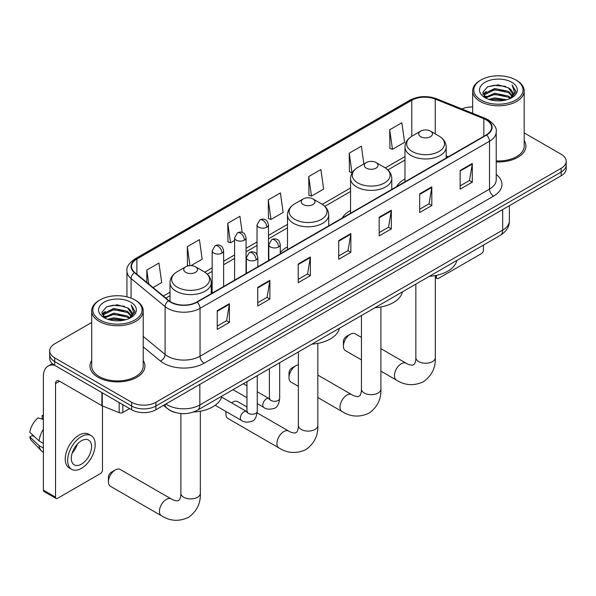 <?xml version="1.0" encoding="UTF-8"?>
<svg xmlns="http://www.w3.org/2000/svg" width="596" height="596" viewBox="0 0 596 596"><rect width="100%" height="100%" fill="white"/><g stroke="black" fill="none" stroke-linecap="round" stroke-linejoin="round"><path stroke-width="0.89" d="M287.488 246.863A30.344 17.522 0 0 0 280.262 252.622M350.56 210.44A30.344 17.522 0 0 0 342.231 218.032M404.975 179.024A30.344 17.522 0 0 0 396.638 186.623M175.254 412.492A17.18 9.916 180 0 1 168.318 409.243M91.695 322.481L54.705 343.832A17.18 9.916 0 0 0 49.677 350.843L49.677 358.323A17.18 9.916 0 0 0 54.705 365.333L131.627 409.75A17.18 9.916 0 0 0 155.914 409.75L561.171 175.775A17.18 9.916 0 0 0 566.2 168.765L566.2 165.025A17.18 9.916 0 0 1 561.171 172.035A17.18 9.916 0 0 0 566.2 165.025L566.2 161.285A17.18 9.916 0 0 0 561.171 154.275L524.182 132.915M49.677 350.843A17.18 9.916 0 0 0 54.705 357.861L131.627 402.27A17.18 9.916 0 0 0 155.914 402.27L155.914 406.01L561.171 172.035L155.914 406.01A17.18 9.916 0 0 1 131.627 406.01A17.18 9.916 0 0 0 155.914 406.01L155.914 409.75M54.705 357.861L54.705 361.593L131.627 406.01L54.705 361.593A17.18 9.916 0 0 1 49.677 354.583A17.18 9.916 0 0 0 54.705 361.593L54.705 365.333M91.695 360.513A27.483 15.869 0 0 0 89.974 366.041A27.483 15.869 0 0 0 98.02 377.261A27.483 15.869 0 0 0 127.976 380.695A27.483 15.869 0 0 0 144.94 366.041A27.483 15.869 0 0 0 143.219 360.513A27.483 15.869 0 0 1 144.94 366.041A27.483 15.869 0 0 1 127.976 380.695A27.483 15.869 0 0 1 98.02 377.261A27.483 15.869 0 0 1 89.974 366.041A27.483 15.869 0 0 1 91.695 360.513M486.269 119.915A18.32 10.579 180 0 1 491.64 127.395A18.32 10.579 180 0 1 486.269 134.875L196.807 301.993A18.32 10.579 180 0 1 168.839 300.578L134.83 272.536A18.32 10.579 180 0 1 131.515 266.472A18.32 10.579 180 0 1 136.879 258.992L411.784 100.277A18.32 10.579 180 0 1 435.251 99.092L483.825 118.723A18.32 10.579 180 0 1 486.269 119.915M486.597 119.721A18.781 10.84 0 0 0 484.086 118.507L435.512 98.876A18.781 10.84 0 0 0 411.463 100.091L136.559 258.806A18.781 10.84 0 0 0 134.458 272.685L168.467 300.734A18.781 10.84 0 0 0 197.127 302.179L486.597 135.061A18.781 10.84 0 0 0 486.597 119.721M217.249 310.71L217.249 329.409L229.393 322.399L229.393 303.699L217.249 310.71M217.249 326.094L226.607 320.693L229.348 304.318A4.582 2.645 -120 0 0 229.393 303.699M226.525 320.737L229.393 322.399M257.733 287.339L257.733 306.039L269.884 299.028L269.884 280.329L257.733 287.339M257.733 302.723L267.09 297.322L269.832 280.947A4.582 2.645 -120 0 0 269.884 280.329M267.008 297.367L269.884 299.028M298.224 263.968L298.224 282.66L310.367 275.65L310.367 256.95L298.224 263.968M298.224 279.345L307.573 273.944L310.315 257.576A4.582 2.645 -120 0 0 310.367 256.95M307.491 273.996L310.367 275.65M460.157 170.471L460.157 189.17L472.308 182.16L472.308 163.46L460.157 170.471M460.157 185.855L469.514 180.454L472.255 164.079A4.582 2.645 -120 0 0 472.308 163.46M469.432 180.499L472.308 182.16M419.673 193.842L419.673 212.541L431.817 205.531L431.817 186.831L419.673 193.842M419.673 209.226L429.031 203.825L431.772 187.449A4.582 2.645 -120 0 0 431.817 186.831M428.949 203.869L431.817 205.531M379.19 217.22L379.19 235.919L391.334 228.901L391.334 210.202L379.19 217.22M379.19 232.596L388.547 227.195L391.289 210.828A4.582 2.645 -120 0 0 391.334 210.202M388.465 227.247L391.334 228.901M338.707 240.59L338.707 259.29L350.85 252.279L350.85 233.58L338.707 240.59M338.707 255.975L348.057 250.573L350.798 234.198A4.582 2.645 -120 0 0 350.85 233.58M347.975 250.618L350.85 252.279M496.222 161.903A27.483 15.869 0 0 0 525.903 146.094A27.483 15.869 0 0 0 524.182 140.567A27.483 15.869 0 0 1 525.903 146.094A27.483 15.869 0 0 1 496.222 161.903M155.914 402.27L561.171 168.296A17.18 9.916 0 0 0 566.2 161.285M472.65 106.96A17.18 9.916 0 0 0 461.796 108.941M191.055 265.615L202.178 259.193L199.436 239.659L187.293 246.67L187.487 265.257M153.053 287.555L161.695 282.571L158.953 263.03L146.81 270.04L146.81 282.415M308.743 176.55L311.485 196.084L323.635 189.074L320.894 169.532L308.743 176.55L308.944 195.13M363.873 163.937L361.377 146.162L349.234 153.172L349.427 171.76M389.717 129.801L392.459 149.335L404.602 142.325L401.86 122.791L389.717 129.801L389.911 148.389M242.185 232.418L239.92 216.281L227.776 223.291L227.97 241.879M268.26 199.921L271.001 219.462L283.152 212.444L280.411 192.91L268.26 199.921L268.461 218.508M271.001 219.462L268.26 218.434M311.485 196.084L308.743 195.063M349.234 153.172L351.975 172.713L352.333 172.505M351.975 172.713L349.234 171.685M392.459 149.335L389.717 148.315M227.776 223.291L230.518 242.833L234.6 240.479M230.518 242.833L227.776 241.805M188.805 265.749L187.293 265.183M187.293 246.67L189.953 265.622M146.81 270.04L148.769 284.031M435.318 276.551L436.473 277.222A2.861 1.654 120 0 0 437.069 278.533A2.861 1.654 120 0 0 438.5 278.392L481.412 253.613A2.861 1.654 120 0 0 483.438 250.104L483.438 245.098M436.473 277.222L436.473 275.322M481.009 100.046A24.622 14.215 0 0 0 515.823 100.046A24.622 14.215 0 0 0 515.823 79.946L516.635 80.408A25.762 14.878 0 0 1 524.182 90.927A25.762 14.878 0 0 1 508.276 104.672A25.762 14.878 0 0 1 480.197 101.447A25.762 14.878 0 0 1 472.65 90.927A25.762 14.878 0 0 1 480.197 80.408L481.009 79.946A24.622 14.215 0 0 0 481.009 100.046M496.222 160.913A25.762 14.878 0 0 0 524.182 146.094L524.182 90.927M488.772 99.376L494.71 97.848L506.756 99.785M490.471 99.89L494.71 99.018L504.998 100.217M485.07 97.468L494.71 93.177L508.537 96.098L510.765 97.938M485.658 97.953L494.71 94.347L508.537 97.26L510.146 98.496M484.272 96.671L484.593 93.565L494.71 88.499L508.537 91.419L512.322 95.71M484.146 96.098L484.593 94.734L494.71 89.668L508.537 92.589L512.053 96.269M509.997 98.608A14.311 8.262 0 0 0 512.731 93.758A14.311 8.262 0 0 0 508.537 87.91L512.724 94.041M511.778 82.278A18.893 10.907 0 0 0 485.099 82.255A18.893 10.907 0 0 0 484.973 97.662A18.893 10.907 0 0 0 485.055 97.707A18.893 10.907 0 0 0 511.86 97.662A18.893 10.907 0 0 0 511.778 82.278M508.537 87.91L498.256 84.848L487.684 86.785L482.79 92.328L486.038 98.228M511.174 98.042L515.734 92.246L515.831 91.21L512.113 85.004L514.452 91.955L510.154 98.541M516.635 80.408L515.823 79.946A24.622 14.215 0 0 0 481.009 79.946M512.113 85.004L515.823 91.449M487.439 86.912L493.913 85.31L505.505 86.353M482.976 94.429L485.084 92.775M489.733 90.801L493.913 89.989L505.095 90.905M489.733 95.472L493.913 94.66L505.095 95.576M490.59 99.919L493.913 99.338L504.983 100.225M482.849 93.974L486.321 91.508M484.697 97.118L486.321 96.179M343.4 346.194L343.4 341.523A4.008 2.317 -60 0 1 346.239 336.613L350.284 334.274A9.73 5.617 120 0 0 343.4 346.194A9.73 5.617 120 0 0 345.419 350.649L361.444 359.902M420.724 136.715A6.869 3.963 0 0 0 430.446 136.715A6.869 3.963 0 0 0 430.446 131.105L438.976 136.037A18.938 10.929 0 0 1 438.976 151.496A18.938 10.929 0 0 1 412.194 151.496A18.938 10.929 0 0 1 412.194 136.037C407.537 138.801 405.124 142.481 404.975 147.07A20.614 11.898 0 0 0 411.009 155.481A20.614 11.898 0 0 0 433.471 158.059A20.614 11.898 0 0 0 446.195 147.07C446.046 142.481 443.64 138.801 438.976 136.037L430.446 131.105A6.869 3.963 0 0 0 420.724 131.105A6.869 3.963 0 0 0 420.724 136.715M429.373 276.313A31.491 18.178 0 0 0 456.849 260.445M361.444 337.425L355.149 333.797A9.73 5.617 120 0 0 350.284 334.274L346.239 336.613M288.993 377.611L288.993 372.94A4.008 2.317 -60 0 1 291.824 368.03L295.869 365.691A9.73 5.617 120 0 0 288.993 377.611A9.73 5.617 120 0 0 291.004 382.066L298.365 386.312M366.316 168.132A6.869 3.963 0 0 0 376.031 168.132A6.869 3.963 0 0 0 376.031 162.522L384.562 167.446A18.938 10.929 0 0 1 384.562 182.905A18.938 10.929 0 0 1 357.786 182.905A18.938 10.929 0 0 1 357.786 167.446C353.123 170.218 350.716 173.898 350.56 178.48A20.614 11.898 0 0 0 356.602 186.898A20.614 11.898 0 0 0 379.063 189.476A20.614 11.898 0 0 0 391.788 178.48C391.632 173.898 389.225 170.218 384.562 167.446L376.031 162.522A6.869 3.963 0 0 0 366.316 162.522A6.869 3.963 0 0 0 366.316 168.132M374.959 307.722A31.491 18.178 0 0 0 402.434 291.861M298.365 364.789A9.73 5.617 120 0 0 295.869 365.691L291.824 368.03M246.953 406.986L237.662 401.622A9.73 5.617 120 0 0 232.798 402.106L231.553 402.822L232.798 402.106A9.73 5.617 120 0 0 231.65 402.881M226.189 411.627A9.73 5.617 120 0 0 225.914 414.026A9.73 5.617 120 0 0 227.933 418.481L278.943 447.931A9.73 5.617 -60 0 1 277.445 440.131A9.73 5.617 -60 0 1 283.808 431.556A9.73 5.617 -60 0 1 288.673 431.072C290.014 432.07 292.152 432.733 295.095 433.061L296.875 432.033C298.112 430.267 298.514 426.192 298.365 425.477A9.73 5.617 180 0 0 301.218 429.455A9.73 5.617 180 0 0 314.979 429.455A9.73 5.617 180 0 0 317.832 425.477C318.249 435.549 314.256 443.603 305.852 449.637C296.428 453.899 287.458 453.332 278.943 447.931M303.237 204.547A6.869 3.963 0 0 0 312.96 204.547A6.869 3.963 0 0 0 312.96 198.937L321.49 203.862A18.938 10.929 0 0 1 321.49 219.321A18.938 10.929 0 0 1 294.707 219.321A18.938 10.929 0 0 1 294.707 203.862C290.043 206.633 287.637 210.314 287.488 214.903A20.614 11.898 0 0 0 293.523 223.314A20.614 11.898 0 0 0 315.984 225.891A20.614 11.898 0 0 0 328.709 214.903C328.56 210.314 326.154 206.633 321.49 203.862L312.96 198.937A6.869 3.963 0 0 0 303.237 198.937A6.869 3.963 0 0 0 303.237 204.547M311.887 344.145A31.491 18.178 0 0 0 339.362 328.277M108.427 481.859L108.427 477.18A4.008 2.317 -60 0 1 111.258 472.278A4.008 2.317 -60 0 1 111.258 472.27L115.311 469.939A9.73 5.617 120 0 0 108.427 481.859A9.73 5.617 120 0 0 110.446 486.314L161.456 515.763A9.73 5.617 -60 0 1 159.959 507.963A9.73 5.617 -60 0 1 166.321 499.388A9.73 5.617 -60 0 1 171.186 498.904C172.527 499.902 174.665 500.565 177.608 500.893L179.389 499.865C180.625 498.1 181.028 494.024 180.879 493.309A9.73 5.617 180 0 0 183.732 497.28A9.73 5.617 180 0 0 197.492 497.28A9.73 5.617 180 0 0 200.345 493.309C200.763 503.382 196.769 511.435 188.366 517.462C178.942 521.731 169.972 521.157 161.456 515.763M185.751 272.379A6.869 3.963 0 0 0 195.473 272.379A6.869 3.963 0 0 0 195.473 266.77L204.003 271.694A18.938 10.929 0 0 1 204.003 287.153A18.938 10.929 0 0 1 177.221 287.153A18.938 10.929 0 0 1 177.221 271.694C172.557 274.465 170.151 278.146 170.002 282.728A20.614 11.898 0 0 0 176.036 291.146A20.614 11.898 0 0 0 198.498 293.724A20.614 11.898 0 0 0 211.222 282.728C211.073 278.146 208.667 274.465 204.003 271.694L195.473 266.77A6.869 3.963 0 0 0 185.751 266.77A6.869 3.963 0 0 0 185.751 272.379M193.476 412.03A31.491 18.178 0 0 0 221.876 396.109M171.186 498.904L120.176 469.454A9.73 5.617 120 0 0 115.311 469.939L111.258 472.278M122.821 404.662L122.821 412.492L129.6 408.58M54.512 365.221A22.901 13.224 -120 0 0 48.112 366.071A22.901 13.224 -120 0 0 43.366 376.553L43.366 490.158L55.517 497.168L55.517 383.571A5.729 3.308 60 0 1 56.702 380.948A5.729 3.308 60 0 1 59.563 381.231L101.894 405.675L101.894 392.585M55.517 497.168A2.861 1.654 120 0 0 56.106 498.48L43.962 491.462A2.861 1.654 -60 0 1 43.366 490.158M56.106 498.48A2.861 1.654 120 0 0 57.536 498.338L100.448 473.559A2.861 1.654 120 0 0 102.475 470.05L102.475 405.936M122.821 412.492A2.861 1.654 180 0 1 119.155 412.678L102.274 405.854A2.861 1.654 180 0 1 101.894 405.675M81.421 464.165A14.311 8.262 120 0 0 90.778 451.552A14.311 8.262 120 0 0 88.581 440.079A14.311 8.262 120 0 0 81.421 440.787A14.311 8.262 120 0 0 72.071 453.4A14.311 8.262 120 0 0 74.269 464.873A14.311 8.262 120 0 0 81.421 464.165M72.176 453.064A14.311 8.262 120 0 0 77.316 444.169M43.366 415.904L42.152 415.539L42.152 418.414L43.366 419.115M91.158 435.616L88.73 434.216A19.467 11.242 120 0 0 78.992 435.177A19.467 11.242 120 0 0 66.275 452.334A19.467 11.242 120 0 0 69.263 467.935L71.691 469.335A19.467 11.242 120 0 0 81.421 468.367A19.467 11.242 120 0 0 94.138 451.217A19.467 11.242 120 0 0 91.158 435.616A19.467 11.242 120 0 0 81.421 436.577A19.467 11.242 120 0 0 68.704 453.735A19.467 11.242 120 0 0 71.691 469.335M43.366 429.291A18.893 10.907 120 0 0 39.068 440.936L29.8 432.264A14.885 8.597 120 0 1 38.107 417.878L43.366 419.472M43.366 443.417L39.068 440.936M34.814 436.957L32.288 435.497L29.8 436.935L39.068 445.607L43.366 448.088M39.068 445.607A18.893 10.907 120 0 0 41.4 450.881A18.893 10.907 120 0 0 42.83 452.006L43.366 452.319M43.366 415.196A14.885 8.597 120 0 0 42.152 415.539M29.8 436.935A14.885 8.597 120 0 0 31.558 440.638L41.4 450.881M100.046 319.992A24.622 14.215 0 0 0 134.867 319.992A24.622 14.215 0 0 0 134.867 299.892L135.672 300.354A25.762 14.878 0 0 1 143.219 310.874A25.762 14.878 0 0 1 127.313 324.619A25.762 14.878 0 0 1 99.234 321.393A25.762 14.878 0 0 1 91.695 310.874A25.762 14.878 0 0 1 99.234 300.354L100.046 299.892A24.622 14.215 0 0 0 100.046 319.992M91.695 310.874L91.695 366.041A25.762 14.878 0 0 0 99.234 376.553A25.762 14.878 0 0 0 127.313 379.779A25.762 14.878 0 0 0 143.219 366.041L143.219 310.874M107.809 319.322L113.754 317.795L125.793 319.732M109.508 319.836L113.754 318.964L124.035 320.164M104.106 317.407L113.754 313.123L127.574 316.044L129.801 317.884M104.695 317.899L113.754 314.293L127.574 317.206L129.183 318.443M103.309 316.618L103.629 313.511L113.754 308.445L127.574 311.365L131.358 315.656M103.183 316.044L103.629 314.681L113.754 309.615L127.574 312.535L131.09 316.215M129.041 318.555A14.311 8.262 0 0 0 131.768 313.705A14.311 8.262 0 0 0 127.574 307.856L131.761 313.988M130.815 302.224A18.893 10.907 0 0 0 104.136 302.202A18.893 10.907 0 0 0 104.017 317.608A18.893 10.907 0 0 0 104.099 317.653A18.893 10.907 0 0 0 130.897 317.608A18.893 10.907 0 0 0 130.815 302.224M127.574 307.856L117.293 304.794L106.721 306.731L101.827 312.274L105.075 318.175M130.211 317.988L134.778 312.192L134.867 311.157L131.15 304.951L133.489 311.902L129.19 318.488M135.672 300.354L134.867 299.892A24.622 14.215 0 0 0 100.046 299.892M131.15 304.951L134.86 311.395M106.475 306.858L112.949 305.256L124.542 306.299M102.013 314.375L104.121 312.721M108.77 310.747L112.949 309.935L124.132 310.851M108.77 315.418L112.949 314.606L124.132 315.53M109.627 319.866L112.949 319.285L124.02 320.171M101.886 313.921L105.358 311.455M103.734 317.065L105.358 316.126M165.919 403.976A22.901 13.224 0 0 0 167.454 404.952A22.901 13.224 0 0 0 199.839 404.952L502.666 230.123A22.901 13.224 0 0 0 509.379 220.773C509.543 226.45 506.518 231.315 500.297 235.36L197.47 410.197A11.451 6.608 60 0 0 199.839 404.952L199.839 384.383M502.666 209.554L502.666 230.123A11.451 6.608 60 0 1 500.297 235.36M164.988 404.513A11.451 7.659 129.5 0 0 166.984 408.23L163.505 405.362M561.171 175.775L561.171 168.296M131.627 409.75L131.627 402.27M496.222 174.509A28.63 16.524 180 0 1 493.562 196.114L204.093 363.232A5.729 3.308 60 0 1 200.047 356.222L489.51 189.096A22.901 13.224 0 0 0 496.222 179.746L496.222 131.88A22.901 13.224 180 0 1 489.51 141.23A5.729 3.308 -120 0 0 486.597 135.061M204.093 363.232A28.63 16.524 180 0 1 163.609 363.232A28.63 16.524 180 0 1 160.399 361.027L143.219 346.857M168.467 300.734A5.729 3.829 129.5 0 0 165.092 306.582L165.092 354.456A22.901 13.224 0 0 0 167.655 356.222A22.901 13.224 0 0 0 200.047 356.222L200.047 308.348A22.901 13.224 180 0 1 165.092 306.582L131.075 278.541A22.901 13.224 180 0 1 126.933 270.957L126.933 296.823M496.222 131.88C496.982 128.304 494.352 124.311 488.325 119.908L485.315 118.448A5.729 2.682 112 0 0 484.086 118.507M485.315 118.448L436.741 98.809C427.257 95.457 418.25 95.941 409.735 100.27A5.729 3.308 60 0 1 411.463 100.091M136.559 258.806A5.729 3.308 -120 0 0 134.83 258.984C128.885 263.261 126.255 267.246 126.933 270.957M134.458 272.685A5.729 3.829 129.5 0 0 131.075 278.541L131.075 298.097M436.741 98.809A5.729 2.682 112 0 0 435.512 98.876M197.127 302.179A5.729 3.308 60 0 1 200.047 308.348L489.51 141.23L489.51 189.096A5.729 3.308 60 0 0 493.562 196.114M143.219 336.42L165.092 354.456A5.729 3.829 -50.5 0 1 160.399 361.027M136.879 258.992L136.879 274.227M483.825 118.723L483.825 136.283M435.251 99.092L435.251 133.884M448.371 156.755L446.195 155.876M411.784 100.277L411.784 136.275M404.975 156.562L385.321 167.908M350.56 187.978L322.25 204.324M287.488 224.394L268.483 235.368M257.032 241.983L246.051 248.316M234.6 254.932L223.627 261.264M212.176 267.88L204.763 272.156M170.002 292.226L163.364 296.063M338.707 241.186L350.798 234.198M379.19 217.808L391.289 210.828M419.673 194.438L431.772 187.449M460.157 171.059L472.255 164.079M298.224 264.557L310.315 257.576M257.733 287.928L269.832 280.947M217.249 311.306L229.348 304.318M435.318 275.553L435.318 357.652A9.73 5.617 180 0 1 432.465 361.623A9.73 5.617 180 0 1 418.705 361.623A9.73 5.617 180 0 1 415.852 357.652C416.001 358.36 415.598 362.435 414.362 364.201L412.581 365.236C409.638 364.908 407.5 364.245 406.159 363.247L380.904 348.667M435.318 357.652C435.736 367.725 431.742 375.771 423.339 381.805C413.915 386.066 404.945 385.5 396.429 380.106A9.73 5.617 -60 0 1 394.939 372.306A9.73 5.617 -60 0 1 401.294 363.724A9.73 5.617 -60 0 1 406.159 363.247M380.904 306.97L380.904 389.061A9.73 5.617 180 0 1 378.058 393.04A9.73 5.617 180 0 1 364.29 393.04A9.73 5.617 180 0 1 361.444 389.061C361.586 389.777 361.183 393.852 359.954 395.617L358.174 396.645C355.231 396.318 353.085 395.655 351.752 394.656L317.832 375.078M380.904 389.061C381.321 399.134 377.328 407.187 368.924 413.222C359.507 417.483 350.537 416.917 342.015 411.516A9.73 5.617 -60 0 1 340.525 403.715A9.73 5.617 -60 0 1 346.879 395.141A9.73 5.617 -60 0 1 351.752 394.656M278.585 246.975A5.729 3.308 0 0 0 280.262 244.636C279.353 241.32 278.451 239.704 277.542 239.763C275.888 238.594 273.929 238.564 271.672 239.674A5.729 3.308 60 0 1 274.54 239.957A5.729 3.308 -120 0 1 278.585 246.975A5.729 3.308 0 0 1 270.487 246.975A5.729 3.308 0 0 1 268.811 244.636L271.672 239.674M257.263 403.671L263.864 407.478A5.155 2.973 -60 0 1 263.074 403.35A5.155 2.973 -60 0 1 266.442 398.806A5.155 2.973 -60 0 1 266.665 398.687A5.155 2.973 -60 0 1 269.019 398.553L257.263 391.766M269.683 399.074L269.221 399.454L269.385 398.344A5.155 2.973 -0 0 0 270.889 400.445A5.155 2.973 -0 0 0 277.945 400.572A5.155 2.973 -0 0 0 279.688 398.344C278.98 404.326 277.133 407.671 274.13 408.372C269.824 409.675 266.405 409.385 263.864 407.478M256.153 259.923A5.729 3.308 0 0 0 257.837 257.584C256.928 254.276 256.019 252.652 255.118 252.711C253.456 251.542 251.505 251.512 249.247 252.622A5.729 3.308 60 0 1 252.108 252.905A5.729 3.308 -120 0 1 256.153 259.923A5.729 3.308 0 0 1 248.063 259.923A5.729 3.308 0 0 1 246.379 257.584L249.247 252.622M215.201 405.28L241.432 420.426A5.155 2.973 -60 0 1 240.642 416.299A5.155 2.973 -60 0 1 244.01 411.762A5.155 2.973 -60 0 1 244.241 411.635A5.155 2.973 -60 0 1 246.588 411.501L221.623 397.085M247.251 412.022L246.789 412.402L246.953 411.292A5.155 2.973 -0 0 0 248.465 413.393A5.155 2.973 -0 0 0 255.513 413.52A5.155 2.973 -0 0 0 257.263 411.292C256.556 417.274 254.701 420.62 251.698 421.32C247.392 422.624 243.973 422.333 241.432 420.426M266.807 227.218A5.729 3.308 0 0 0 268.483 224.886C267.574 221.57 266.665 219.946 265.764 220.013C264.103 218.844 262.151 218.814 259.893 219.924A5.729 3.308 60 0 1 262.754 220.207A5.729 3.308 -120 0 1 266.807 227.218A5.729 3.308 0 0 1 258.709 227.218A5.729 3.308 0 0 1 257.032 224.886L259.893 219.924M244.375 240.173A5.729 3.308 0 0 0 246.051 237.834C245.142 234.519 244.241 232.902 243.332 232.962C241.678 231.792 239.719 231.762 237.461 232.872A5.729 3.308 60 0 1 240.33 233.155A5.729 3.308 -120 0 1 244.375 240.173A5.729 3.308 0 0 1 236.277 240.173A5.729 3.308 0 0 1 234.6 237.834L237.461 232.872M221.95 253.121A5.729 3.308 0 0 0 223.627 250.782C222.718 247.474 221.809 245.85 220.907 245.91C219.246 244.74 217.294 244.71 215.037 245.82A5.729 3.308 60 0 1 217.898 246.103A5.729 3.308 -120 0 1 221.95 253.121A5.729 3.308 0 0 1 213.852 253.121A5.729 3.308 0 0 1 212.176 250.782L215.037 245.82M55.517 383.571L59.563 381.231M102.274 392.801L102.274 405.854M119.155 412.678L119.155 402.546M197.47 410.197C188.254 414.831 179.038 414.831 169.823 410.197L166.984 408.23M509.379 220.773L509.379 205.68M409.735 100.27L134.83 258.984M404.975 160.048L387.884 169.912M350.56 191.465L324.813 206.335M287.488 227.881L268.483 238.854M257.032 245.463L246.051 251.803M234.6 258.418L223.627 264.751M212.176 271.366L207.326 274.16M170.002 295.713L165.844 298.112M437.069 278.533L435.318 277.52M484.101 96.47L484.101 95.516M472.65 113.329L472.65 90.927M396.429 380.106L380.904 371.144M446.195 158.007L446.195 147.07M404.975 181.81L404.975 147.07M420.724 131.105L412.194 136.037M415.852 284.113L415.852 357.652M342.015 411.516L317.832 397.554M391.788 189.424L391.788 178.48M350.56 213.219L350.56 178.48M366.316 162.522L357.786 167.446M361.444 315.53L361.444 389.061M225.914 411.471L225.914 414.026M317.832 343.385L317.832 425.477M328.709 225.839L328.709 214.903M287.488 249.642L287.488 214.903M303.237 198.937L294.707 203.862M288.673 431.072L257.174 412.894M298.365 351.945L298.365 425.477M200.345 411.21L200.345 493.309M211.222 293.672L211.222 282.728M170.002 301.434L170.002 282.728M185.751 266.77L177.221 271.694M180.879 413.542L180.879 493.309M270.062 398.97L269.019 398.553M279.688 362.726L279.688 398.344M280.262 253.807L280.262 244.636M246.953 397.718L233.021 389.672M269.385 368.678L269.385 398.344M268.811 260.422L268.811 244.636M246.953 385.821L243.324 383.72M247.631 411.918L246.588 411.501M257.263 375.681L257.263 411.292M257.837 266.762L257.837 257.584M246.953 381.626L246.953 411.292M246.379 273.37L246.379 257.584M268.483 260.608L268.483 224.886M257.032 254.656L257.032 224.886M246.051 273.564L246.051 237.834M234.6 280.172L234.6 237.834M223.627 286.512L223.627 250.782M212.176 293.12L212.176 250.782M48.112 366.071L52.336 363.635M103.145 316.416L103.145 315.463"/></g></svg>
